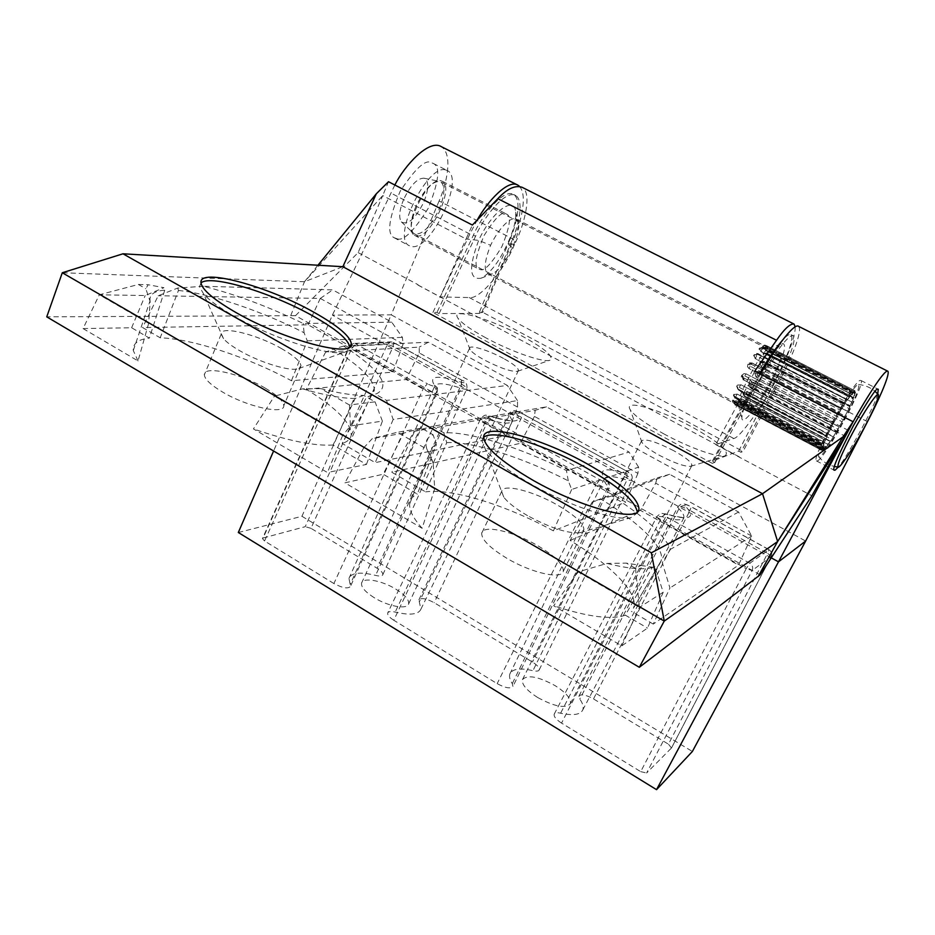 <?xml version="1.0" encoding="UTF-8"?>
<svg xmlns="http://www.w3.org/2000/svg" width="935" height="935" viewBox="0 0 935 935"><rect width="100%" height="100%" fill="white"/><g stroke="black" fill="none" stroke-linecap="round" stroke-linejoin="round"><path stroke-width="0.7" stroke-dasharray="4.67 3.51" d="M265.154 388.083C240.821 373.568 203.316 365.059 204.333 374.841C204.753 379.271 210.784 384.975 222.448 391.975C247.436 407.005 284.871 415.07 283.772 405.708C283.434 401.08 277.227 395.213 265.154 388.083M281.891 348.813C257.289 334.45 219.842 325.123 221.174 334.181L223.523 338.692C226.667 342.292 232.067 346.301 239.722 350.718C260.561 362.897 291.743 372.142 298.826 368.507L300.965 365.83C300.462 361.541 294.104 355.873 281.891 348.813M201.002 282.943L199.506 286.706L203.643 294.046C209.463 300.521 219.748 307.977 234.521 316.404C274.948 339.709 334.847 358 346.476 351.49L349.76 346.908M506.863 558.288C489.835 547.898 481.455 539.553 481.712 533.231C482.764 524.243 513.409 531.302 537.613 545.608C555.086 556.08 563.653 564.635 563.314 571.273C562.192 579.829 531.512 573.026 506.863 558.288M527.527 515.629C515.886 508.85 507.962 502.691 503.766 497.128L501.674 491.459C502.364 483.173 532.938 490.887 557.447 505.064C575.142 515.43 583.954 523.682 583.884 529.818L580.027 532.716C568.071 533.768 550.575 528.076 527.527 515.629M637.261 512.018L637.109 513.14L630.915 517.651C616.212 521.461 568.983 505.905 530.998 484.143C508.453 471.182 493.318 459.728 485.592 449.793L481.864 440.642L483.605 437.393M515.091 218.603L516.471 219.141L518.644 223.675C519.229 229.332 517.102 237.303 512.263 247.6C505.753 261.66 499.126 270.402 492.383 273.815L489.578 274.399L487.684 273.756C483.652 269.946 484.634 260.444 490.606 245.274C498.413 228.97 509.248 217.96 515.091 218.603M761.522 376.174C768.839 360.559 771.632 351.338 769.891 348.486L768.734 348.369C764.888 349.889 756.24 362.207 748.257 378.663C741.373 391.707 737.995 400.274 738.136 404.376L739.62 405.778C743.5 404.469 752.804 392.233 761.522 376.174L772.357 380.475C759.103 405.404 742.039 426.687 741.852 418.062C741.922 412.195 746.387 400.858 755.235 384.028L747.79 385.571L754.849 370.985M350.8 345.751L428.37 342.222L507.366 385.465L386.529 400.414L375.344 394.102L376.969 393.577C391.017 385.582 379.926 369.746 343.683 346.079L350.438 345.763M386.529 400.414L393.144 419.464L517.487 400.612L517.546 407.076L506.361 435.488L375.227 462.638L342.198 443.459L366.543 397.165L375.344 394.102M517.546 407.076L419.219 352.916L406.176 379.552L506.361 435.488M419.219 352.916L419.219 347.154L325.672 352.016L333.316 349.117C360.524 366.216 374.199 379.855 374.327 390.024C373.965 393.004 371.85 395.236 367.969 396.697L366.543 397.165M325.672 352.016L306.329 389.276C336.46 407.87 351.42 423.146 351.221 435.126C350.613 438.947 347.598 441.729 342.198 443.459M738.58 512.029L670.594 549.196C663.838 534.247 644.273 516.471 611.876 495.889L669.659 474.302L738.58 512.029L751.682 536.082L738.556 565.114L653.273 624.077L669.939 587.986L662.272 562.625L670.594 549.196M751.67 536.035L655.715 483.185L640.475 510.358L738.556 565.114M655.715 483.185L657.106 477.878L592.322 501.931L601.158 499.255C639.902 523.004 666.059 548.716 660.987 561.07L659.619 563.373L662.272 562.625M592.322 501.931L570.128 540.453C611.256 565.172 639.598 593.959 633.416 608.253L659.619 563.373M138.392 284.462L148.244 284.731L145.79 288.681L150.149 301.432L148.665 323.323L99.332 294.782L138.392 284.462L145.79 288.681M349.48 404.995L320.845 388.644C338.575 393.167 352.869 395.423 363.738 395.411L375.064 401.828L349.48 404.995L350.415 425.951L342.584 435.57L274.458 396.136L302.601 388.855L320.845 388.644M148.665 323.323L138.041 360.945L83.075 328.571L99.332 294.782L145.182 295.542L163.941 287.7L148.244 284.731M391.742 322.178L303.22 323.51C268.871 306.738 235.632 294.326 203.491 286.274L332.743 289.885L391.742 322.178L402.389 337.371L403.125 344.057L392.852 372.118L291.44 380.744C249.084 357.661 192.902 338.879 160.201 337.792L142.599 327.566L308.106 324.796L392.852 372.118M203.491 286.274L177.732 288.05L158.202 295.752L142.599 327.566M403.125 344.057L320.296 298.429L158.202 295.752M320.296 298.429L332.743 289.885M342.584 435.57L327.46 472.526L253.443 428.92L274.458 396.136M83.075 328.571L131.625 327.753L149.378 338.096L164.747 290.166L163.941 287.7M131.625 327.753L145.182 295.542M363.738 395.411L355.148 398.485L333.082 445.037L366.438 464.45L327.46 472.526M350.415 425.951L382.392 421.101L366.438 464.45M382.392 421.101L375.064 401.828M393.144 419.464L375.227 462.638M177.732 288.05L178.433 290.481L160.201 337.792M653.273 624.077L631.394 611.373M421.51 428.172L403.534 433.162L383.21 474.22L417.326 494.077L436.376 444.698L433.127 434.763C426.617 437.323 424.548 442.15 426.933 449.232L397.293 432.309L421.51 428.172L433.127 434.763M640.884 565.441L652.688 567.229L654.921 566.785L663.219 592.241L647.499 628.075L621.74 645.875L553.684 605.787L578.169 571.928L607.014 563.431L626.345 563.104L640.884 565.441L635.543 568.363L626.345 563.104M654.921 566.785L652.291 567.522L625.363 615.183L647.499 628.075M443.809 432.8L432.356 426.325L546.449 406.854L629.056 452.072L566.458 470.55C519.743 447.374 469.569 431.502 443.809 432.8L446.72 442.629L425.6 491.88L391.823 472.268L520.374 443.307L625.737 502.13L553.415 530.87C506.618 505.321 451.792 488.082 425.6 491.88M446.72 442.629C472.07 441.11 522.595 457.402 568.281 480.824L571.671 489.472L638.605 467.161L637.904 473.379L534.458 416.391L535.194 410.336L414.018 431.351L391.823 472.268M414.018 431.351L432.356 426.325M751.682 536.082L669.939 587.986M426.933 449.232L433.267 463.795L434.67 488.876L363.727 447.807L372.34 438.573L397.293 432.309M635.543 568.363L639.4 607.364L578.169 571.928M621.74 645.875L639.4 607.364L663.219 592.241M434.67 488.876L422.129 528.298L344.957 482.834L383.21 474.22M363.727 447.807L344.957 482.834M306.329 389.276L406.176 379.552M570.128 540.453L640.475 510.358M138.041 360.945L133.296 350.555C132.758 343.507 138.123 339.347 149.378 338.096M333.082 445.037C314.242 446.147 287.688 440.771 253.443 428.92M422.129 528.298C413.352 518.399 409.191 510.276 409.635 503.942C410.021 499.477 412.58 496.193 417.326 494.077M625.363 615.183C611.537 620.022 587.648 616.89 553.684 605.787M760.12 574.838L295.518 315.668L46.75 316.848M403.534 433.162L372.34 438.573M512.263 247.6L507.518 243.661C513.56 230.746 516.284 220.251 515.664 212.187C514.659 194.901 491.658 211.801 478.662 240.388C468.528 267.609 469.347 280.208 481.116 278.186C490.384 273.219 499.185 261.718 507.518 243.661L514.507 244.456C524.442 225.265 532.401 193.007 522.209 187.351M514.507 244.456C503.661 271.127 479.503 299.843 469.241 297.564L440.198 296.921L466.039 238.963L478.662 240.388L490.606 245.274M295.518 315.668L358.14 252.59L382.731 195.602L466.039 238.963L472.374 225.054M748.257 378.663L755.235 384.028C767.074 360.887 776.214 347.376 782.677 343.507C787.106 344.407 783.659 356.726 772.357 380.475L776.436 379.633C762.387 406.468 739.538 438.176 733.753 438.48L715.754 444.628L747.79 385.571L845.31 436.306M795.159 326.864C795.977 335.723 785.271 362.149 776.436 379.633M290.703 315.609L304.471 281.739L382.731 195.602L388.492 181.729M317.947 265.236L304.471 281.739L342.853 266.697M715.754 444.628L811.896 495.772M417.816 285L741.186 457.881M417.945 285L440.198 296.921M358.14 252.59L418.074 284.719M304.471 281.739L62.294 272.751M320.261 298.44L308.106 324.796M534.458 416.391L520.374 443.307M637.904 473.379L625.737 502.13M652.291 567.522L649.486 568.129C639.867 569.719 625.702 568.153 607.014 563.431M433.267 463.795L429.808 453.183C429.995 449.303 432.192 446.462 436.376 444.698M571.671 489.472L553.415 530.87M178.433 290.481C209.978 293.403 262.08 311.226 304.062 332.708L307.288 340.878L291.44 380.744M355.148 398.485C342.187 398.474 324.667 395.271 302.601 388.855M150.149 301.432L150.044 300.883C149.261 294.548 154.17 290.972 164.747 290.166M307.288 340.878L402.389 337.371M669.659 474.302L657.106 477.878M546.449 406.854L535.194 410.336M638.605 467.161L629.056 452.072M428.37 342.222L419.219 347.154M517.487 400.612L507.366 385.465M304.062 332.708L303.22 323.51M343.683 346.079L333.316 349.117M611.876 495.889L601.158 499.255M568.281 480.824L566.458 470.55M403.733 199.225C399.35 209.966 398.555 217.516 401.337 221.875C407.742 225.51 415.187 219.024 423.672 202.416C429.001 189.045 429.118 180.969 424.022 178.199C417.372 178.129 410.617 185.142 403.733 199.225M415.981 206.214C410.804 218.825 409.799 227.649 412.978 232.686L414.006 233.645C421.627 235.632 429.936 227.649 438.924 209.709C444.733 195.579 445.387 186.334 440.911 181.974L439.649 181.425C432.005 181.39 424.116 189.641 415.981 206.214M832.197 423.602C822.718 441.776 818.16 452.762 818.511 456.572C819.446 460.534 833.33 440.35 844.983 418.354C855.396 398.439 859.919 387.16 858.564 384.507C856.495 383.093 843.312 402.553 832.197 423.602M835.236 420.072L833.891 422.094L744.728 375.847L743.243 376.373L743.676 377.892L832.781 424.163L832.092 425.892L743.185 379.668L741.852 375.297L744.026 373.614L746.212 373.895L835.306 420.049L746.212 373.895M842.119 421.72L843.405 419.78L757.514 375.356L757.105 373.895L758.53 373.381L844.457 417.781L845.146 416.11L759.021 371.662L756.847 371.417L754.79 373.03L756.088 377.237L842.049 421.743L756.088 377.237M842.049 421.743L839.209 426.816L753.318 382.24L749.005 383.467L748.666 385.547L750.197 387.581L836.054 432.262L750.197 387.452M836.077 432.157L833.307 436.622L747.381 391.8L743.126 392.525L744.365 396.171L830.385 441.156L744.435 395.937M830.479 440.923L828.176 444.125L741.993 398.988L738.007 398.883L739.515 401.734L825.921 447.059L739.655 401.419M826.072 446.743L824.6 448.192L737.937 402.704L734.326 401.618L736.394 403.406L823.349 449.08L736.581 403.043M823.536 448.707L732.9 400.098L735.693 400.496L823.291 446.462L735.693 400.496M823.291 446.462L824.027 443.95L736.114 397.878L733.765 394.617L737.201 394.079L825.43 440.245L737.201 394.079M825.43 440.245L827.206 436.131L738.708 389.918L736.897 385.91L737.47 385.091L740.894 384.729L829.637 430.965L740.894 384.729M829.637 430.965L832.208 425.857L743.267 379.645M835.306 420.049L838.251 414.778L749.087 368.706L747.497 366.672L747.86 364.475L752.324 363.154L841.523 409.121L752.336 363.294M841.512 409.238L844.363 404.645L755.246 358.818L753.937 355.16L758.332 354.365L847.367 400.028L758.262 354.622M847.262 400.274L849.576 397.083L760.739 351.595L759.115 348.837L763.205 348.919L851.82 394.219L763.065 349.258M851.668 394.558L853.071 393.249L762.609 346.453L854.228 392.571L765.999 347.984M854.029 392.945L766.606 348.872L763.907 348.323L766.653 350.906L854.052 395.587L766.653 350.906M854.052 395.587L853.234 398.228L766.139 353.64L762.855 354.049L764.982 357.509L851.762 402.003L764.982 357.509M851.762 402.003L849.962 406.117L763.439 361.658L760.19 361.927L759.641 362.722L761.277 366.742L847.542 411.178L761.277 366.742M847.542 411.178L845.041 416.133L758.939 371.686M825.921 447.059L825.582 448.064L739.047 401.723L740.391 401.758L826.563 446.953L828.176 444.125M830.385 441.156L744.95 396.078L744.564 394.874L746.001 394.605L831.846 439.45L830.829 440.969M831.846 439.45L833.307 436.622M836.054 432.262L837 431.128L751.237 386.517L750.875 385.115L752.348 384.659L838.111 429.223L837 431.128M838.111 429.223L839.209 426.816M844.457 417.781L843.405 419.78M758.53 373.381L759.08 371.674L845.041 416.133M847.683 411.014L849.132 408.56L762.866 364.194L762.341 362.803L763.638 362.383L849.985 406.76L849.132 408.56M849.985 406.76L849.962 406.117M851.937 401.734L853.351 399.105L766.513 354.645L765.8 353.465L766.934 353.266L853.877 397.761L853.351 399.105M853.877 397.761L853.234 398.228M854.251 395.236L855.408 392.829L766.969 347.294L855.513 392.151L855.408 392.829M855.513 392.151L854.345 393.682M854.228 392.571L854.976 390.76L765.59 345.272L854.941 390.748M854.602 390.853L853.071 393.249M851.82 394.219L852.194 393.132L761.85 347.832L851.236 394.184L851.984 393.284M851.236 394.184L849.576 397.083M847.367 400.028L757.747 354.4L756.263 354.645L756.672 355.896L845.894 401.688L846.923 400.133M845.894 401.688L844.363 404.645M841.523 409.121L840.553 410.278L751.249 364.229L749.718 364.697L750.092 366.158L839.396 412.253L840.553 410.278M839.396 412.253L838.251 414.778M832.781 424.163L833.891 422.094M829.497 431.14L828.001 433.688L739.234 387.382L737.89 387.815L738.451 389.229L827.124 435.523L828.001 433.688M827.124 435.523L827.206 436.131M825.243 440.537L823.817 443.202L735.646 397.001L734.501 397.2L735.261 398.345L823.314 444.522L823.817 443.202M823.314 444.522L824.027 443.95M823.092 446.813L821.958 449.186L733.566 403.078L821.958 449.186M821.9 449.793L823.127 448.169M823.349 449.08L822.648 450.787L735.19 404.633L822.683 450.799M823.069 450.612L824.6 448.192M826.563 446.953L825.815 447.877M824.401 448.566L734.209 401.851L736.394 403.406L735.822 405.147L822.648 450.787M822.917 448.519L735.658 402.693L732.771 400.32L735.494 400.846L734.478 403.219M823.84 444.242L735.927 398.158L733.636 394.792L737.002 394.36L735.646 397.001M827.066 436.294L738.556 390.07L736.803 386.015L737.364 385.197L740.73 384.893L739.234 387.382M743.676 377.892L743.115 379.657L741.794 375.309L743.944 373.638L746.13 373.906L744.728 375.847M838.263 414.649L749.087 368.565L747.497 366.567L747.848 364.381L752.289 363.049L841.512 409.027M749.718 364.697L747.883 364.264L747.497 366.672M844.469 404.387L755.316 358.572L753.984 354.996L758.367 353.862L847.472 399.537M756.263 354.645L754.124 354.704L753.587 355.931M849.74 396.744L760.88 351.256L759.208 348.615L763.205 348.919L763.463 347.797L852.194 393.132M761.85 347.832L759.606 348.042L758.928 349.152M853.269 392.875L762.668 346.266L766.186 347.61L766.793 345.763L854.976 390.76M854.543 393.331L766.805 348.521L764.035 348.1L766.864 350.567L767.892 348.147M853.41 397.948L766.326 353.383L762.972 353.874L765.169 357.24L766.513 354.645M763.065 353.64L766.957 352.811L766.139 353.64M850.09 405.954L763.579 361.506L760.295 361.833L759.734 362.628L761.417 366.59L762.866 364.194M756.906 371.405L759.08 371.674L756.906 371.405L754.849 373.018L756.17 377.214L757.514 375.356M839.198 426.933L753.318 382.357L749.017 383.549L748.666 385.641L750.232 387.674L836.065 432.344M833.214 436.855L747.31 392.046L743.08 392.677L744.33 396.627L830.292 441.577M828.024 444.452L741.852 399.303L737.914 399.081L739.281 402.775L825.582 448.064M877.72 393.939C875.429 405.416 843.627 463.024 838.169 467.149M817.471 460.85C825.441 458.057 866.02 383.327 861.006 380.51L860.317 380.393C853.76 380.229 810.972 458.688 816.372 460.838L817.471 460.85M854.274 391.742L854.812 391.823C858.47 393.787 828.983 448.052 823.373 449.782L822.613 449.758C818.756 448.145 849.389 391.94 854.274 391.742M749.648 411.049C751.682 411.669 758.11 402.985 768.944 384.998C779.007 365.199 782.875 354.833 780.55 353.933L779.825 353.746C778.119 352.565 771.796 360.922 760.856 378.804C750.431 399.07 746.364 409.764 748.643 410.886L749.648 411.049M485.592 337.699C470.796 329.599 461.598 323.113 457.998 318.251C449.49 306.89 489.952 318.555 522.174 336.144C545.047 348.778 554.326 356.796 550.037 360.197C544.041 363.025 511.258 351.724 485.592 337.699M503.533 358.467C488.666 350.263 469.604 344.431 469.592 348.182L470.118 349.725C472.035 352.39 476.757 355.803 484.295 359.963C500.167 368.098 511.258 371.873 517.546 371.288L518.446 370.4C518.259 367.852 513.292 363.879 503.533 358.467M664.282 434.12C645.758 423.917 634.409 415.794 630.26 409.764C622.85 398.672 658.894 408.992 691.281 426.617C719.202 442.161 730.434 451.909 724.964 455.859C718.197 457.998 689.282 447.736 664.282 434.12M673.773 450.728C655.926 441.647 645.185 438.351 641.562 440.841L641.983 442.512C644.203 445.843 650.035 450.121 659.456 455.345C674.31 463.07 684.724 466.717 690.708 466.308L691.912 465.42C691.818 462.322 685.776 457.437 673.773 450.728M537.59 697.475C526.592 690.357 521.555 684.408 522.478 679.605C527.328 674.462 538.186 676.461 555.051 685.612C566.189 692.718 571.285 698.749 570.35 703.693C565.523 708.777 554.607 706.708 537.59 697.475M374.152 597.652C365.199 591.925 361.003 587.087 361.565 583.124C362.733 576.988 381.983 580.495 395.867 589.155C404.96 594.894 409.214 599.803 408.63 603.87C407.508 609.865 388.212 606.488 374.152 597.652M505.367 213.648L506.782 214.185C511.457 216.312 509.82 227.135 501.873 246.665C491.576 263.635 484.435 271.29 480.438 269.607L478.533 268.953C473.87 266.569 475.716 255.43 484.061 235.538C494.58 218.778 501.674 211.474 505.367 213.648M416.531 236.029C430.193 238.916 454.679 187.643 442.489 181.367L440.934 180.747C427.669 176.446 402.167 229.18 414.427 235.269L416.531 236.029M445.703 169.948L447.725 170.766C464.601 179.52 430.906 250.229 411.867 246.583L408.817 245.496C391.777 237.093 427.435 163.59 445.703 169.948M397.106 238.787C403.394 241.359 413.784 231.179 428.265 208.248C438.912 181.671 440.595 166.734 433.291 163.45L431.234 162.608C425.507 159.137 415.175 168.639 400.238 191.126C388.761 218.322 386.681 233.844 393.997 237.665L397.106 238.787M848.419 430.439L755.924 382.45L712.271 463.351L432.94 312.442L436.972 312.43L439.088 313.576L481.315 313.435L479.316 312.372L482.811 312.36L513.56 239.348L439.088 200.99C445.901 185.948 453.697 155.152 441.472 146.737M712.271 463.351L714.784 462.393L712.4 461.107L738.708 451.091L740.929 452.283L743.08 451.453L482.811 312.36M798.63 326.373C803.13 331.095 789.631 361.623 781.344 377.284L743.08 451.453M238.32 532.506L301.947 516.284L391.216 314.838L805.654 541.038M771.246 557.833L332.392 315.118L391.216 314.838L439.088 200.99M432.94 312.442L469.861 234.03L477.224 220.029M439.088 313.576L475.553 236.274C481.946 220.473 504.76 188.73 515.875 195.602C524.734 202.007 517.721 227.778 511.959 240.611L509.914 239.559C515.664 226.726 522.665 200.955 513.759 194.527C502.598 187.643 479.784 219.351 473.402 235.152L436.972 312.43M509.914 239.559L479.316 312.372M519.439 186.322C528.252 195.941 520.094 224.564 513.56 239.348M511.959 240.611L481.315 313.435M394.85 185.001L332.392 315.118L273.593 450.997M714.784 462.393L757.806 382.672C765.952 366.602 788.486 332.03 793.464 335.887C797.181 339.826 785.996 365.188 779.054 378.324L740.929 452.283M712.4 461.107L755.387 381.41L757.806 382.672M738.708 451.091L776.763 377.144C783.705 364.007 794.855 338.645 791.092 334.695C789.596 333.678 786.709 335.525 782.431 340.246M759.769 373.521L755.387 381.41M755.924 382.45L760.622 373.965M561.538 723.106C556.126 719.576 553.672 716.607 554.186 714.188C554.923 712.75 557.061 712.423 560.614 713.195C572.933 715.824 580.308 714.772 582.739 710.016C583.872 707.152 582.891 703.494 579.782 699.064L578.952 696.061C581.114 693.863 585.965 694.81 593.503 698.913L668.455 744.178L767.635 553.333L771.235 556.442L671.47 748L646.623 773L752.126 570.502L746.223 568.655L640.72 771.644L561.538 723.106L664.154 522.84L746.223 568.655L749.8 563.244L667.847 517.628C663.277 514.694 662.903 513.607 666.713 514.39C690.112 520.83 696.271 517.978 685.191 505.847C684.023 503.977 685.963 504.257 691.035 506.712L768.944 549.687L749.8 563.244C752.523 565.114 753.294 567.533 752.126 570.502L771.141 556.547C772.263 553.742 771.527 551.451 768.944 549.687L767.635 553.333L690.03 510.452L593.503 698.913M640.72 771.644L646.623 773M671.47 748L668.455 744.178M393.775 620.244C389.392 617.427 387.359 615.02 387.686 613.033C388.411 611.408 390.912 611.093 395.189 612.086C409.974 615.51 418.541 614.54 420.914 609.176L418.868 599.861C421.136 597.547 426.231 598.494 434.191 602.713L532.447 662.05C537.321 665.147 539.577 667.754 539.215 669.869C538.583 671.225 536.48 671.494 532.938 670.687C520.024 667.707 512.333 668.817 509.867 673.983C509.002 676.543 509.797 679.757 512.275 683.649L512.953 686.442C510.627 689.001 505.367 688.067 497.163 683.637L393.775 620.244L486.609 423.754L595.969 484.786L497.163 683.637M333.9 583.533L264.535 540.991L351.724 348.463L349.351 346.394L349.9 346.125L263.086 538.022L305.219 526.685L387.394 344.407L393.203 346.429L310.981 528.322L377.156 568.281C381.164 570.794 383.058 572.921 382.836 574.674C382.205 576.182 379.797 576.416 375.601 575.399C360.279 571.636 351.408 572.629 348.977 578.403L350.52 586.362C348.1 589.027 342.561 588.08 333.9 583.533L423.356 388.446C430.965 392.291 435.605 393.565 437.264 392.256L436.774 391.146L350.181 584.585M310.981 528.322L305.219 526.685M263.086 538.022L262.431 538.56L264.535 540.991M301.947 516.284L692.379 751.471M469.241 297.564L733.753 438.48M736.359 405.042L737.937 402.704M735.88 405.159L735.822 405.147C735.167 405.708 734.629 404.61 734.209 401.851L734.326 401.618M735.19 404.633L734.291 401.793M734.536 403.873L735.868 402.342M733.566 403.078L732.561 401.863L732.771 400.32M732.947 399.935L732.561 401.851L734.571 403.943L821.912 449.852M735.261 398.345L736.114 397.878M734.501 397.2L733.636 394.792M733.975 394.208L733.402 395.33L735.249 398.766L823.232 444.92M738.451 389.229L738.708 389.918M737.89 387.815L736.803 386.015M737.47 385.091L736.663 386.237L738.241 390.246L826.809 436.505M743.243 376.373L741.794 375.309M750.092 366.158L749.087 368.706M751.249 364.229L752.289 363.049C749.426 362.628 747.965 363.037 747.883 364.264L747.848 364.381M756.672 355.896L755.246 358.818M757.747 354.4L758.367 353.862C759.36 353.699 753.855 353.033 758.367 353.862L753.984 354.996M762.376 348.743L760.739 351.595M763.205 347.913L763.463 347.797C762.235 347.317 762.235 347.317 763.463 347.797C763.135 347.037 761.861 347.119 759.606 348.042L759.208 348.615M766.303 345.798L764.725 348.112M766.747 345.751L764.304 345.073L762.738 346.219M765.59 345.272L764.304 345.073L762.539 346.511M767.88 347.423L766.606 348.872M766.969 347.294L764.035 348.1M763.953 348.147L764.094 347.925C766.419 346.698 767.67 346.499 767.845 347.329L855.502 392.069M765.8 353.465L762.972 353.874M766.934 353.266L853.959 397.328M763.638 362.383L763.439 361.658M762.341 362.803L759.734 362.628M760.19 361.927L763.872 361.354L850.324 405.767M757.105 373.895L754.849 373.018M752.348 384.659L753.318 382.24M751.237 386.517L750.232 387.674L748.678 385.652M750.875 385.115L749.017 383.549M746.001 394.605L747.381 391.8M744.95 396.078L744.33 396.627L742.799 393.261M744.564 394.874L743.08 392.677M740.391 401.758L741.993 398.988M739.562 402.623L737.82 399.187M739.047 401.723L737.914 399.081M867.505 421.673L781.344 377.284M473.402 235.152L475.553 236.274M469.861 234.03L390.748 192.984M779.054 378.324L776.763 377.144M434.448 385.232L436.668 387.078L436.774 391.146L434.635 386.319C436.236 382.392 445.048 383.034 461.06 388.247C464.601 389.392 466.53 389.556 466.857 388.726C466.822 387.698 465.022 386.167 461.458 384.145L393.203 346.429L393.553 342.479L390.888 341.848L387.394 344.407L349.9 346.125L353.535 343.437L355.849 343.963L351.724 348.463L423.356 388.446L427.388 383.782L355.849 343.963L393.097 342.35L461.598 380.136C465.385 382.555 465.314 383.268 461.387 382.263C437.428 374.725 428.44 375.706 434.448 385.232C434.775 386.693 432.426 386.213 427.388 383.782M461.387 382.263L461.06 388.247L375.601 575.399M461.598 380.136L461.458 384.145L377.156 568.281M599.756 479.737L595.969 484.786C603.204 488.502 607.61 489.73 609.164 488.467L608.253 486.679C605.132 483.348 603.811 480.8 604.29 479.012C605.95 475.494 613.512 475.845 626.964 480.087L631.955 480.368C631.978 479.117 629.804 477.247 625.445 474.758L521.625 417.396C514.624 413.843 510.346 412.627 508.815 413.749L512.193 420.762C510.674 424.432 502.188 423.835 486.726 418.974C483.115 417.828 481.116 417.711 480.73 418.611C480.719 419.78 482.682 421.486 486.609 423.754L490.559 418.95C486.481 416.297 486.492 415.467 490.594 416.449C515.033 423.719 523.355 422.293 515.571 412.183C514.986 410.687 517.125 411.108 521.987 413.457L626.193 470.936C630.412 473.613 630.681 474.536 626.999 473.706C603.87 466.822 596.951 469.171 606.231 480.754C607.177 482.612 605.027 482.273 599.756 479.737L490.559 418.95M490.594 416.449L489.975 416.087L486.726 418.974L395.189 612.086M606.231 480.754L608.077 482.109L608.253 486.679L512.275 683.649M626.999 473.706L626.964 480.087L532.938 670.687M539.215 669.869L631.955 480.368C633.053 475.868 631.23 472.736 626.485 470.971L625.445 474.758L532.447 662.05M626.193 470.936L522.361 413.527L521.625 417.396L434.191 602.713M515.571 412.183C512.976 411.575 510.931 412.522 509.435 415.023L419.312 601.871M771.223 556.454C772.357 553.66 771.655 551.393 769.131 549.663L691.269 506.712L690.03 510.452C683.356 507.004 679.301 505.823 677.852 506.91L678.927 508.839C682.795 512.684 684.397 515.594 683.742 517.604C682.129 520.853 674.895 520.526 662.062 516.646L656.978 516.471C656.884 517.896 659.28 520.012 664.154 522.84L667.847 517.628M582.739 710.016L684.245 517.125C683.076 515.933 689.598 520.14 665.802 513.899L662.062 516.646L560.614 713.195M685.191 505.847C682.632 505.286 680.551 506.291 678.927 508.839L579.782 699.064M578.952 696.061L677.852 506.91C680.411 504.21 682.363 503.229 683.684 503.965C685.039 503.766 692.473 507.039 691.269 506.712L691.035 506.712M554.186 714.188L656.978 516.471C663.242 511.422 658.485 513.619 665.802 513.899L666.713 514.39M418.868 599.861L508.815 413.749C511.235 411.026 513.058 410.009 514.262 410.699C515.384 410.43 522.572 413.27 522.361 413.527L521.987 413.457M382.836 574.674L466.857 388.726C467.442 384.18 465.829 381.351 462.007 380.241L393.553 342.479L390.888 341.848L353.535 343.437L349.351 346.394L262.431 538.56M221.174 334.181L204.333 374.841M223.523 338.692L203.643 294.046M201.013 283.001L199.506 286.706M501.674 491.459L481.712 533.231M503.766 497.128L485.592 449.793M483.64 436.855L481.864 440.642M516.471 219.141L769.891 348.486M351.221 435.126L374.327 390.024M633.416 608.253L660.987 561.07M487.684 273.756L738.58 405.591M794.096 324.083L793.488 323.779M409.635 503.942L429.808 453.183M133.296 350.555L150.044 300.883M481.116 278.186L492.383 273.826M515.664 212.187L518.644 223.675M768.734 348.369L782.677 343.496M738.136 404.376L741.852 418.062M649.486 568.129L652.688 567.229M367.969 396.697L376.969 393.577M638.079 511.211L637.109 513.14M580.027 532.716L630.915 517.651M583.884 529.818L563.314 571.273M350.041 346.675L349.772 347.282M298.826 368.507L346.476 351.49M300.965 365.83L283.772 405.708M401.337 221.875L412.978 232.686M818.511 456.572C822.671 461.609 827.978 464.917 834.417 466.495M823.279 448.578L414.006 233.645M854.146 393.027L440.911 181.974M858.564 384.507C864.817 385.091 870.333 387.382 875.09 391.379M424.022 178.199L439.649 181.425M744.026 373.614L741.747 375.344C739.351 379.236 747.942 383.479 741.747 375.344L743.115 379.657L832.092 425.892M861.006 380.51L878 389.135M780.55 353.933L854.812 391.823M470.118 349.725L457.998 318.251M641.983 442.512L630.26 409.764M522.478 679.605L641.562 440.841M361.565 583.124L469.592 348.182M442.489 181.367L506.782 214.185M433.291 163.45L447.725 170.766M516.926 184.686L518.177 185.317M513.759 194.527L515.875 195.602M414.427 235.269L478.533 268.953M393.997 237.665L408.817 245.496M408.63 603.87L518.446 370.4M570.35 703.693L691.912 465.42M690.708 466.308L724.964 455.859M517.546 371.288L550.037 360.197M816.372 460.838L834.09 470.2M748.643 410.886L822.613 449.758M791.092 334.695L793.464 335.887M348.977 578.403L434.635 386.319L435.207 385.723L436.668 387.078C437.463 387.429 437.662 389.159 437.264 392.256L350.52 586.362M420.914 609.176L512.894 420.224C512.1 421.533 504.456 420.154 489.975 416.087C485.347 415.783 486.153 413.071 480.73 418.611L387.686 613.033M509.867 673.983L604.29 479.012L604.735 478.51L608.077 482.109C609.503 483.22 609.865 485.335 609.164 488.467L512.953 686.442M671.587 747.825L771.235 556.43"/><path stroke-width="1.4" d="M349.76 346.908C348.124 339.23 335.817 328.91 312.851 315.96C272.038 292.807 210.445 274.013 201.002 282.943M314.335 312.5C268.298 286.25 197.986 266.942 201.013 283.001C202.381 290.014 214.08 299.89 236.099 312.606C284.649 340.632 354.645 358.608 351.338 343.706C350.122 336.121 337.792 325.719 314.335 312.5M483.605 437.393C492.92 428.546 544.439 444.324 585.836 467.652C618.152 486.048 635.286 500.833 637.261 512.018M532.892 480.204C500.494 461.224 484.085 446.766 483.64 436.855C484.248 422.234 541.54 438.059 587.589 464.087C621.518 483.418 638.652 498.53 638.991 509.411C638.114 522.758 580.682 507.682 532.892 480.204M651.356 552.807L122.988 253.794L342.853 266.697L762.528 493.715L651.356 552.807L664.259 621.085L639.318 667.286L760.12 574.838L811.896 495.772L853.047 421.72L754.849 370.985L776.529 340.293C784.5 328.746 790.356 323.346 794.096 324.083L795.159 326.864M639.318 667.286L46.75 316.848L62.294 272.751L122.988 253.794M62.294 272.751L664.259 621.085L777.639 541.517L843.066 436.797L762.528 493.715L777.639 541.517L845.31 436.306M793.488 323.779L522.209 187.351C515.208 184.908 507.086 188.695 497.829 198.699L472.374 225.054L388.492 181.729L376.326 193.767L342.853 266.697M843.066 436.797L853.047 421.72M317.947 265.236L376.326 193.767M758.11 576.615L777.639 541.517M852.077 433.922C841.699 453.674 837.047 464.742 838.099 467.114C839.875 468.599 852.884 448.94 863.987 428.172C873.746 409.764 878.561 398.626 878.433 394.769C877.766 391.192 864.057 411.458 852.077 433.922M838.169 467.149L835.119 470.165L834.09 470.2C832.115 469.206 838.566 454.34 853.468 425.6C868.253 400.016 876.317 387.873 877.649 389.194L878.281 389.276L877.72 393.939M273.593 450.997L238.32 532.506L656.534 789.654L692.379 751.471L805.654 541.038L867.505 421.673C875.908 405.708 890.377 375.029 887.923 371.277C884.405 367.876 858.552 410.839 848.489 430.474L848.419 430.439M477.224 220.029C487.345 201.446 508.488 178.492 518.177 185.317L519.439 186.322M656.534 789.654L778.493 561.841L771.246 557.833M805.654 541.038L778.493 561.841L848.489 430.474M516.926 184.686L441.472 146.737C428.943 138.544 404.154 166.173 394.85 185.001M782.431 340.246C774.18 350.146 766.63 361.249 759.769 373.521M760.622 373.965C771.515 354.026 793.897 321.921 798.63 326.373L887.549 371.09M497.829 198.699L776.529 340.293M638.991 509.411L638.079 511.211M351.338 343.706L350.041 346.675M834.417 466.495L838.099 467.114M875.09 391.379L878.433 394.769"/></g></svg>
